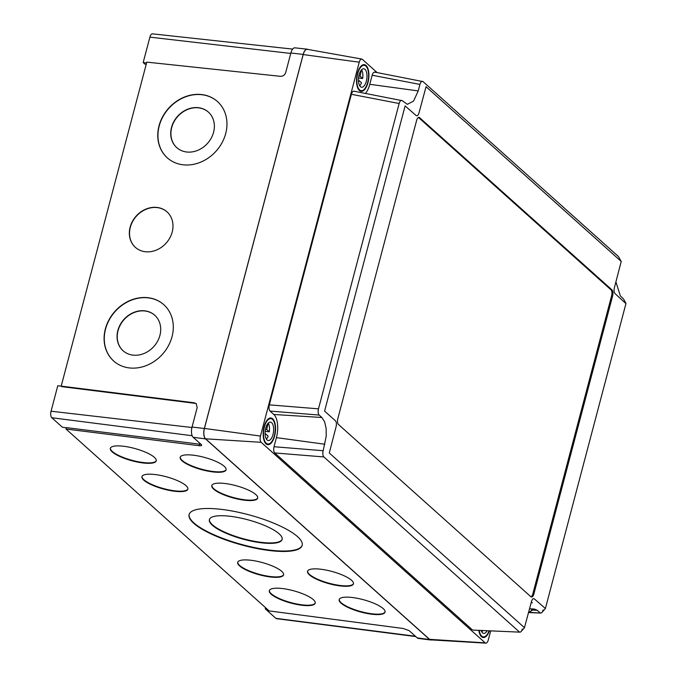 <?xml version="1.0" encoding="UTF-8"?>
<svg xmlns="http://www.w3.org/2000/svg" width="677" height="677" viewBox="0 0 677 677"><rect width="100%" height="100%" fill="white"/><g stroke="black" fill="none" stroke-linecap="round" stroke-linejoin="round"><path stroke-width="1.02" d="M282.182 539.247A37.7 9.969 15.3 0 1 251.675 540.754A37.7 9.969 15.3 0 1 212.485 524.836A37.7 9.969 15.3 0 1 209.447 519.411M212.366 525.267A37.7 9.969 15.3 0 1 209.379 519.623A37.7 9.969 15.3 0 1 239.548 517.82A37.7 9.969 15.3 0 1 279.144 533.823A37.7 9.969 15.3 0 1 282.131 539.467A37.7 9.969 15.3 0 1 251.962 541.27A37.7 9.969 15.3 0 1 212.366 525.267M283.629 574.655A23.78 6.288 15.3 0 1 264.267 575.501A23.78 6.288 15.3 0 1 239.7 565.49A23.78 6.288 15.3 0 1 237.771 562.147M239.582 565.921A23.78 6.288 15.3 0 1 237.695 562.359A23.78 6.288 15.3 0 1 256.718 561.225A23.78 6.288 15.3 0 1 281.7 571.32A23.78 6.288 15.3 0 1 283.587 574.875A23.78 6.288 15.3 0 1 264.555 576.017A23.78 6.288 15.3 0 1 239.582 565.921M353.479 583.608A23.78 6.288 15.3 0 1 334.125 584.454A23.78 6.288 15.3 0 1 309.55 574.443A23.78 6.288 15.3 0 1 307.62 571.1M309.431 574.875A23.78 6.288 15.3 0 1 307.544 571.312A23.78 6.288 15.3 0 1 326.576 570.178A23.78 6.288 15.3 0 1 351.549 580.274A23.78 6.288 15.3 0 1 353.436 583.828A23.78 6.288 15.3 0 1 334.404 584.97A23.78 6.288 15.3 0 1 309.431 574.875M385.095 611.915A23.78 6.288 15.3 0 1 365.732 612.753A23.78 6.288 15.3 0 1 341.166 602.742A23.78 6.288 15.3 0 1 339.236 599.399M341.047 603.173A23.78 6.288 15.3 0 1 339.16 599.61A23.78 6.288 15.3 0 1 358.192 598.476A23.78 6.288 15.3 0 1 383.165 608.572A23.78 6.288 15.3 0 1 385.052 612.135A23.78 6.288 15.3 0 1 366.02 613.269A23.78 6.288 15.3 0 1 341.047 603.173M315.245 602.962A23.78 6.288 15.3 0 1 295.883 603.799A23.78 6.288 15.3 0 1 271.316 593.788A23.78 6.288 15.3 0 1 269.378 590.446M271.198 594.22A23.78 6.288 15.3 0 1 269.311 590.666A23.78 6.288 15.3 0 1 288.334 589.523A23.78 6.288 15.3 0 1 313.316 599.619A23.78 6.288 15.3 0 1 315.194 603.182A23.78 6.288 15.3 0 1 296.171 604.316A23.78 6.288 15.3 0 1 271.198 594.22M187.884 488.946A23.78 6.288 15.3 0 1 168.522 489.784A23.78 6.288 15.3 0 1 143.947 479.773A23.78 6.288 15.3 0 1 142.018 476.439M143.837 480.205A23.78 6.288 15.3 0 1 141.95 476.65A23.78 6.288 15.3 0 1 160.974 475.508A23.78 6.288 15.3 0 1 185.947 485.604A23.78 6.288 15.3 0 1 187.834 489.166A23.78 6.288 15.3 0 1 168.81 490.3A23.78 6.288 15.3 0 1 143.837 480.205M156.269 460.648A23.78 6.288 15.3 0 1 136.906 461.486A23.78 6.288 15.3 0 1 112.34 451.474A23.78 6.288 15.3 0 1 110.41 448.132M112.221 451.906A23.78 6.288 15.3 0 1 110.334 448.343A23.78 6.288 15.3 0 1 129.358 447.209A23.78 6.288 15.3 0 1 154.339 457.305A23.78 6.288 15.3 0 1 156.218 460.868A23.78 6.288 15.3 0 1 137.194 462.002A23.78 6.288 15.3 0 1 112.221 451.906M226.118 469.601A23.78 6.288 15.3 0 1 206.764 470.439A23.78 6.288 15.3 0 1 182.189 460.428A23.78 6.288 15.3 0 1 180.26 457.085M182.071 460.859A23.78 6.288 15.3 0 1 180.184 457.297A23.78 6.288 15.3 0 1 199.216 456.163A23.78 6.288 15.3 0 1 224.189 466.258A23.78 6.288 15.3 0 1 226.076 469.813A23.78 6.288 15.3 0 1 207.044 470.955A23.78 6.288 15.3 0 1 182.071 460.859M257.734 497.9A23.78 6.288 15.3 0 1 238.372 498.737A23.78 6.288 15.3 0 1 213.805 488.726A23.78 6.288 15.3 0 1 211.876 485.392M213.687 489.158A23.78 6.288 15.3 0 1 211.799 485.604A23.78 6.288 15.3 0 1 230.823 484.461A23.78 6.288 15.3 0 1 255.804 494.557A23.78 6.288 15.3 0 1 257.692 498.12A23.78 6.288 15.3 0 1 238.659 499.254A23.78 6.288 15.3 0 1 213.687 489.158M193.757 523.329A58.586 15.486 15.3 0 1 189.111 514.554A58.586 15.486 15.3 0 1 235.985 511.761A58.586 15.486 15.3 0 1 297.516 536.624A58.586 15.486 15.3 0 1 302.162 545.391A58.586 15.486 15.3 0 1 255.288 548.192A58.586 15.486 15.3 0 1 193.757 523.329M302.213 545.18A58.586 15.486 15.3 0 1 255.001 547.676A58.586 15.486 15.3 0 1 193.876 522.898A58.586 15.486 15.3 0 1 189.179 514.342M154.678 315.203A23.78 20.183 -48.7 0 0 133.64 312.732A23.78 20.183 -48.7 0 0 118.035 330.706A23.78 20.183 -48.7 0 0 123.256 350.906M117.849 330.545A23.78 20.183 -48.7 0 0 123.163 350.83A23.78 20.183 -48.7 0 0 144.235 353.411A23.78 20.183 -48.7 0 0 159.907 335.411A23.78 20.183 -48.7 0 0 154.593 315.118A23.78 20.183 -48.7 0 0 133.521 312.537A23.78 20.183 -48.7 0 0 117.849 330.545M208.355 112.069A23.78 20.183 -48.7 0 0 187.309 109.589A23.78 20.183 -48.7 0 0 171.704 127.572A23.78 20.183 -48.7 0 0 176.925 147.772M171.518 127.403A23.78 20.183 -48.7 0 0 176.832 147.696A23.78 20.183 -48.7 0 0 197.904 150.277A23.78 20.183 -48.7 0 0 213.577 132.277A23.78 20.183 -48.7 0 0 208.262 111.984A23.78 20.183 -48.7 0 0 187.19 109.403A23.78 20.183 -48.7 0 0 171.518 127.403M163.699 304.591A37.7 31.997 -48.7 0 0 130.322 300.605A37.7 31.997 -48.7 0 0 105.536 329.115A37.7 31.997 -48.7 0 0 113.88 361.196M105.358 328.954A37.7 31.997 -48.7 0 0 113.787 361.12A37.7 31.997 -48.7 0 0 147.188 365.216A37.7 31.997 -48.7 0 0 172.034 336.672A37.7 31.997 -48.7 0 0 163.606 304.506A37.7 31.997 -48.7 0 0 130.204 300.41A37.7 31.997 -48.7 0 0 105.358 328.954M166.974 211.808A23.78 20.183 -48.7 0 0 145.927 209.337A23.78 20.183 -48.7 0 0 130.322 227.311A23.78 20.183 -48.7 0 0 135.552 247.52M130.136 227.15A23.78 20.183 -48.7 0 0 135.459 247.435A23.78 20.183 -48.7 0 0 156.522 250.025A23.78 20.183 -48.7 0 0 172.195 232.016A23.78 20.183 -48.7 0 0 166.88 211.732A23.78 20.183 -48.7 0 0 145.809 209.151A23.78 20.183 -48.7 0 0 130.136 227.15M217.368 101.457A37.7 31.997 -48.7 0 0 183.992 97.463A37.7 31.997 -48.7 0 0 159.213 125.981A37.7 31.997 -48.7 0 0 167.549 158.063M159.027 125.82A37.7 31.997 -48.7 0 0 167.456 157.978A37.7 31.997 -48.7 0 0 200.857 162.082A37.7 31.997 -48.7 0 0 225.703 133.538A37.7 31.997 -48.7 0 0 217.275 101.372A37.7 31.997 -48.7 0 0 183.873 97.276A37.7 31.997 -48.7 0 0 159.027 125.82M415.78 636.575L276.538 618.668A5.103 2.285 -83.2 0 1 275.886 618.355L265.257 608.835L265.562 607.692M265.257 608.835L267.11 609.072M146.215 64.323L144.946 64.154L143.177 62.563L149.888 37.142A5.103 2.285 -83.2 0 1 152.469 33.85L292.659 49.099M143.177 62.563L146.57 62.995M66.329 427.762L62.419 427.255L51.791 417.734A5.103 2.285 -83.2 0 1 51.054 411.21L57.773 385.78L61.209 386.144M201.695 445.288L201.331 444.594C202.152 445.534 201.399 445.898 199.063 445.694L65.991 429.032L66.363 427.636L201.052 444.349M196.448 403.924L194.257 402.79L196.169 403.644L197.185 407.579L192.04 427.069L204.344 428.49A8.124 3.639 96.8 0 0 205.512 438.882L429.616 639.503A8.124 3.639 96.8 0 0 430.64 640.002A8.124 3.639 96.8 0 0 431.452 639.909M308.052 49.463A8.124 3.639 96.8 0 0 307.282 49.184L294.91 47.839A7.997 3.588 96.8 0 0 290.873 52.992L285.719 72.481C284.78 75.045 283.045 76.323 280.515 76.332L146.799 62.123L61.192 386.127L194.257 402.79M65.991 429.032L269.167 610.916L403.264 628.493L409.136 630.634L417.286 637.92L429.616 639.503M201.331 444.594L193.182 437.308A7.997 3.588 -83.2 0 1 192.04 427.069M61.192 386.127L61.776 386.652L194.849 403.314M430.64 640.002L418.293 638.411A7.997 3.588 -83.2 0 1 417.286 637.92M307.282 49.184A8.124 3.639 96.8 0 0 303.178 54.422L204.344 428.49M531.005 596.835A4.637 2.082 96.8 0 0 532.824 593.932L611.619 295.714A4.637 2.082 96.8 0 0 610.959 289.773L418.555 117.536A4.637 2.082 96.8 0 0 418.462 117.46M416.643 120.362L337.848 418.581A4.637 2.082 96.8 0 0 338.508 424.521L530.912 596.759A4.637 2.082 96.8 0 0 531.504 597.046A4.637 2.082 96.8 0 0 533.857 594.051L612.651 295.832A4.637 2.082 96.8 0 0 611.983 289.891L419.588 117.663A4.637 2.082 96.8 0 0 418.995 117.375A4.637 2.082 96.8 0 0 416.643 120.362M324.588 411.1L335.428 420.798C336.469 422.033 336.689 424.014 336.097 426.738L329.276 452.972L524.455 627.697L531.453 601.625C532.249 599.086 533.239 598.18 534.398 598.925L545.391 608.496L625.946 303.609L615.071 293.615C614.031 292.379 613.811 290.399 614.403 287.674L621.224 261.449L426.045 86.715L419.046 112.788C418.242 115.327 417.26 116.232 416.093 115.496L405.108 105.917L324.588 411.1M528.576 612.524L534.381 609.038L537.31 610.349L540.018 612.77C541.253 613.531 542.285 612.583 543.106 609.935M528.568 612.55L540.72 613.083L528.771 612.279M615.918 281.945L620.377 295.942L623.534 298.963L625.929 303.347M522.322 629.009C521.476 631.683 520.452 632.631 519.234 631.844L323.86 456.941C322.768 455.604 322.54 453.531 323.157 450.713L326.221 436.242L326.128 428.346L324.605 421.779L321.88 417.497L319.172 415.069C318.08 413.774 317.851 411.692 318.478 408.84L399.151 103.505C399.972 100.856 401.004 99.908 402.24 100.67L407.385 104.343L413.613 101.008L418.225 90.913L419.935 84.43C420.772 81.765 421.805 80.817 423.032 81.595L618.406 256.498L621.249 261.474M374.703 72.109L423.032 81.595M531.166 602.708L532.325 602.784A12.55 5.628 96.8 0 0 531.318 602.149M489.437 630.82A13.455 6.034 -83.2 0 1 483.217 637.548A13.455 6.034 -83.2 0 1 478.834 630.363M274.608 436.022A13.455 6.034 -83.2 0 1 267.779 444.696A13.455 6.034 -83.2 0 1 264.132 426.645A13.455 6.034 -83.2 0 1 270.952 417.971A13.455 6.034 -83.2 0 1 274.608 436.022M367.958 82.696A13.455 6.034 -83.2 0 1 361.137 91.37A13.455 6.034 -83.2 0 1 357.481 73.319A13.455 6.034 -83.2 0 1 364.311 64.645A13.455 6.034 -83.2 0 1 367.958 82.696M377.114 72.566L362.347 59.348A4.883 2.192 96.8 0 0 361.78 59.06L307.409 49.345A8.124 3.639 96.8 0 0 303.194 54.566L204.42 428.423A8.124 3.639 96.8 0 0 205.588 438.814L429.599 639.35A8.124 3.639 96.8 0 0 430.733 639.867L485.858 643.15A4.883 2.192 96.8 0 0 488.278 639.993L490.69 630.879M361.78 59.06A4.883 2.192 96.8 0 0 359.242 62.199L260.467 436.056A4.883 2.192 96.8 0 0 261.161 442.309L485.172 642.845A4.883 2.192 96.8 0 0 485.858 643.15M472.961 630.101L519.928 632.149L472.961 630.101M323.86 456.941L274.71 452.947L472.258 629.796M274.71 452.947C273.643 451.644 273.415 449.562 274.016 446.727L323.157 450.713M319.172 415.069L270.03 411.074L273.821 414.476A18.101 8.116 -83.2 0 1 276.411 437.638L274.016 446.727M270.03 411.074C268.955 409.771 268.727 407.689 269.328 404.854L318.478 408.84M399.151 103.505L351.38 94.298L269.328 404.854M351.38 94.298C352.226 91.674 353.25 90.726 354.469 91.463M419.935 84.43L372.164 75.232L369.769 84.312A18.101 8.116 -83.2 0 1 365.487 93.401M372.164 75.232C373.01 72.608 374.042 71.66 375.261 72.397M353.919 91.175L402.24 100.67M358.514 78.244A9.283 4.164 96.8 0 0 358.556 77.999L362.669 78.49L360.079 76.162L361.467 69.926M358.827 76.019L360.079 76.162M358.556 81.909L358.937 80.487L361.526 82.814A9.283 4.164 96.8 0 1 359.715 85.751M358.455 80.428L358.937 80.487M359.106 74.775A9.283 4.164 96.8 0 0 361.628 87.223A9.283 4.164 96.8 0 0 366.333 81.24A9.283 4.164 96.8 0 0 363.82 68.792A9.283 4.164 96.8 0 0 359.106 74.775M357.752 73.556A12.761 5.721 96.8 0 0 361.213 90.676A12.761 5.721 96.8 0 0 367.687 82.45A12.761 5.721 96.8 0 0 364.226 65.331A12.761 5.721 96.8 0 0 357.752 73.556M362.669 78.49A9.283 4.164 96.8 0 0 361.721 69.959M265.198 431.325L269.319 431.816L266.721 429.489L268.109 423.252M265.469 429.345L266.721 429.489M265.206 435.235L265.579 433.813L268.177 436.14A9.283 4.164 96.8 0 1 266.357 439.077M265.105 433.754L265.579 433.813M265.756 428.101A9.283 4.164 96.8 0 0 268.278 440.549A9.283 4.164 96.8 0 0 272.983 434.566A9.283 4.164 96.8 0 0 270.462 422.118A9.283 4.164 96.8 0 0 265.756 428.101M264.402 426.882A12.761 5.721 96.8 0 0 267.864 444.002A12.761 5.721 96.8 0 0 274.337 435.776A12.761 5.721 96.8 0 0 270.876 418.657A12.761 5.721 96.8 0 0 264.402 426.882M269.319 431.816A9.283 4.164 96.8 0 0 268.363 423.286M481.796 631.929A9.283 4.164 96.8 0 0 482.845 630.532M481.135 630.465A9.283 4.164 96.8 0 0 483.708 633.401A9.283 4.164 96.8 0 0 487.135 630.719M479.189 630.372A12.761 5.721 96.8 0 0 483.293 636.862A12.761 5.721 96.8 0 0 489.082 630.803M199.063 445.694L199.427 444.29M51.054 411.21L191.929 427.509M51.791 417.734L192.166 435.726M149.888 37.142L290.755 53.441M275.886 618.355L415.399 636.236M290.873 52.992L303.178 54.422M193.182 437.308L205.512 438.882M532.824 593.932L533.857 594.051M611.619 295.714L612.651 295.832M610.959 289.773L611.983 289.891M418.555 117.536L419.588 117.663M485.172 642.845L429.599 639.35M261.161 442.309L205.588 438.814M260.467 436.056L204.42 428.423M359.242 62.199L303.194 54.566M537.31 610.349L531.25 609.969M324.875 444.239L276.411 437.638M321.88 417.497L273.821 414.476M418.225 90.913L369.769 84.312M541.896 612.448L545.332 608.615M529.575 608.75L534.381 609.038M521.112 631.523L524.54 627.689M362.322 65.11L364.226 65.331M359.318 90.456L361.213 90.676M268.972 418.437L270.876 418.657M265.959 443.782L267.864 444.002M481.389 636.634L483.293 636.862"/></g></svg>
